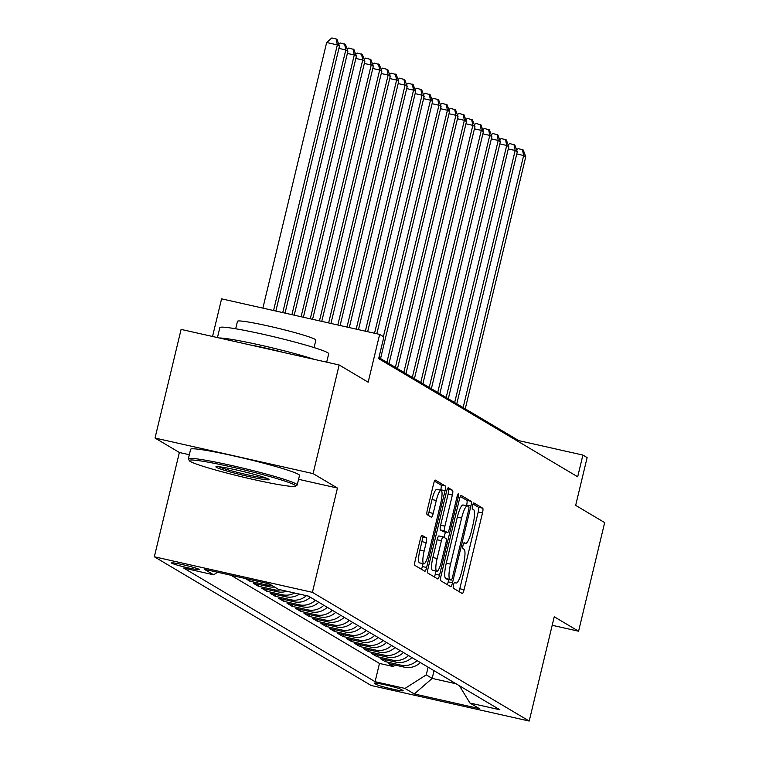 <?xml version="1.0" encoding="UTF-8"?>
<svg xmlns="http://www.w3.org/2000/svg" width="759" height="759" viewBox="0 0 759 759"><rect width="100%" height="100%" fill="white"/><g stroke="black" fill="none" stroke-linecap="round" stroke-linejoin="round"><path stroke-width="1.14" d="M453.521 584.914A3.074 0.645 102.7 0 0 453.379 588.244L462.212 593.491A4.393 0.92 102.7 0 0 462.269 593.51A4.393 0.92 102.7 0 0 464.072 589.715L482.496 512.951A4.393 0.92 102.7 0 0 482.696 508.188L473.863 502.942A3.074 0.645 102.7 0 0 473.815 502.932A3.074 0.645 102.7 0 0 472.563 505.589A3.074 0.645 102.7 0 0 472.43 508.919L473.569 509.593A14.07 2.951 102.7 0 1 472.952 524.82L471.415 531.224A14.07 2.951 102.7 0 1 465.665 543.368A14.07 2.951 102.7 0 1 465.485 543.292L464.337 542.609A3.074 0.645 102.7 0 0 464.299 542.59A3.074 0.645 102.7 0 0 463.037 545.247A3.074 0.645 102.7 0 0 462.905 548.577L464.043 549.26A14.07 2.951 102.7 0 1 463.426 564.487L461.899 570.882A14.07 2.951 102.7 0 1 456.15 583.026A14.07 2.951 102.7 0 1 455.96 582.95L454.812 582.276A3.074 0.645 102.7 0 0 454.774 582.257A3.074 0.645 102.7 0 0 453.521 584.914M171.79 563.197A14.336 0.949 -166.5 0 0 186.714 567.552A14.336 0.949 -166.5 0 0 199.399 569.62A14.336 0.949 -166.5 0 0 199.133 569.345A14.336 0.949 -166.5 0 0 184.209 565A14.336 0.949 -166.5 0 0 171.525 562.931A14.336 0.949 -166.5 0 0 171.79 563.197M422.175 535.361A4.393 0.92 102.7 0 0 422.118 535.342A4.393 0.92 102.7 0 0 420.325 539.137L415.154 560.673A4.393 0.92 102.7 0 0 414.955 565.436L424.765 571.252A4.393 0.92 102.7 0 0 424.822 571.28A4.393 0.92 102.7 0 0 426.624 567.485L445.049 490.712A4.393 0.92 102.7 0 0 445.248 485.959L435.438 480.134A4.393 0.92 102.7 0 0 435.372 480.105A4.393 0.92 102.7 0 0 433.579 483.9L427.336 509.925A4.393 0.92 102.7 0 0 427.146 514.678L431.34 517.173A4.393 0.92 102.7 0 0 431.397 517.192A4.393 0.92 102.7 0 0 433.199 513.397L436.292 500.494A11.755 2.467 102.7 0 1 441.093 490.342A11.755 2.467 102.7 0 1 440.742 503.141L428.607 553.681A11.755 2.467 102.7 0 1 423.797 563.833A11.755 2.467 102.7 0 1 424.158 551.034L426.178 542.619A4.393 0.92 102.7 0 0 426.378 537.856L422.051 535.332M552.191 625.283L578.586 631.222L604.667 522.6L575.664 505.38L587.134 457.582L582.903 455.068L577.684 476.794L378.665 358.637L383.883 336.911L379.652 334.406L221.581 298.837L212.539 336.484M298.572 479.308L337.442 488.056L313.087 473.607L339.169 364.975L368.172 382.194L379.652 334.406M337.442 488.056L312.404 592.343L529.203 721.05L371.132 685.481L154.333 556.774L312.404 592.343M578.586 631.222L554.241 616.773L529.203 721.05M440.998 576.024A4.393 0.92 102.7 0 0 440.808 580.777L450.618 586.603A4.393 0.92 102.7 0 0 450.675 586.631A4.393 0.92 102.7 0 0 452.478 582.836L470.903 506.063A4.393 0.92 102.7 0 0 471.092 501.301L461.292 495.485A4.393 0.92 102.7 0 0 461.225 495.456A4.393 0.92 102.7 0 0 459.432 499.251L440.998 576.024M437.696 578.927L427.886 573.102A4.393 0.92 102.7 0 1 428.076 568.349L446.51 491.576A4.393 0.92 102.7 0 1 448.303 487.781A4.393 0.92 102.7 0 1 448.36 487.809L452.563 490.295A4.393 0.92 102.7 0 1 452.364 495.058L444.888 526.196A4.393 0.92 102.7 0 0 444.698 530.949L447.487 532.6A4.393 0.92 102.7 0 0 447.544 532.628A4.393 0.92 102.7 0 0 449.337 528.833L457.117 496.414A3.074 0.645 102.7 0 1 458.379 493.758A3.074 0.645 102.7 0 1 458.284 497.107L439.546 575.161A4.393 0.92 102.7 0 1 437.753 578.956A4.393 0.92 102.7 0 1 437.696 578.927M313.087 473.607L155.026 438.038L181.097 329.406L339.169 364.975M245.252 578.481L249.815 581.185L250.204 579.591M271.143 585.009A17.912 17.476 120.7 0 1 265.413 584.696L268.8 586.707L253.202 583.197L258.288 586.214L258.715 584.439M280.678 589.885A17.912 17.476 120.7 0 1 273.876 589.724L277.263 591.735L261.675 588.225L266.751 591.242L267.177 589.468M294.587 593.016A17.912 17.476 120.7 0 1 282.348 594.752L285.735 596.764L270.138 593.253L275.223 596.27L275.65 594.496M306.418 595.673A17.912 17.476 120.7 0 1 290.82 599.781L294.207 601.792L278.61 598.282L283.695 601.299L284.122 599.525M315.383 600.246A17.912 17.476 120.7 0 1 299.283 604.809L302.67 606.821L287.082 603.31L292.158 606.327L292.585 604.553M323.846 605.274A17.912 17.476 120.7 0 1 307.756 609.838L311.143 611.849L295.545 608.339L300.63 611.356L301.057 609.581M332.319 610.302A17.912 17.476 120.7 0 1 316.218 614.866L319.615 616.877L304.017 613.367L309.103 616.384L309.53 614.61M340.791 615.331A17.912 17.476 120.7 0 1 324.691 619.894L328.078 621.906L312.49 618.395L317.566 621.412L317.993 619.629M349.254 620.359A17.912 17.476 120.7 0 1 333.163 624.923L336.55 626.934L320.953 623.424L326.038 626.441L326.465 624.657M357.726 625.388A17.912 17.476 120.7 0 1 341.626 629.951L345.013 631.962L329.425 628.452L334.501 631.469L334.928 629.685M366.199 630.416A17.912 17.476 120.7 0 1 350.098 634.979L353.485 636.981L337.888 633.48L342.973 636.497L343.4 634.714M374.661 635.444A17.912 17.476 120.7 0 1 358.571 639.998L361.958 642.01L346.36 638.509L351.445 641.526L351.872 639.742M383.134 640.473A17.912 17.476 120.7 0 1 367.033 645.027L370.42 647.038L354.832 643.537L359.908 646.554L360.335 644.77M391.597 645.501A17.912 17.476 120.7 0 1 375.506 650.055L378.893 652.066L363.295 648.556L368.381 651.573L368.808 649.799M400.069 650.529A17.912 17.476 120.7 0 1 383.969 655.083L387.356 657.095L371.768 653.584L376.844 656.601L377.27 654.827M408.541 655.558A17.912 17.476 120.7 0 1 392.441 660.112L395.828 662.123L380.24 658.613L385.316 661.63L400.913 665.14A17.912 17.476 -59.3 0 0 417.004 660.586M385.743 659.856L385.316 661.63M402.887 690.472L401.027 689.362A13.88 0.92 -166.5 0 0 386.568 685.149A13.88 0.92 -166.5 0 0 374.282 683.147A13.88 0.92 -166.5 0 0 374.538 683.404L376.398 684.514A13.88 0.92 -166.5 0 0 390.857 688.726A13.88 0.92 -166.5 0 0 403.143 690.737A13.88 0.92 -166.5 0 0 402.887 690.472M217.586 572.258L213.602 574.791L183.697 568.064L375.088 681.686L404.993 688.422L426.254 674.884L428.114 667.17M213.602 574.791L204.285 569.259L269.227 583.87L278.544 589.401L308.448 596.128L499.839 709.76L469.935 703.033L479.252 708.564L414.31 693.954L404.993 688.422M230.935 575.256L379.472 663.442L393.788 666.658L388.703 663.641L404.3 667.152A17.912 17.476 -59.3 0 0 420.391 662.598M392.441 660.112L376.844 656.601M383.969 655.083L368.381 651.573M375.506 650.055L359.908 646.554M367.033 645.027L351.445 641.526M358.571 639.998L342.973 636.497M350.098 634.979L334.501 631.469M341.626 629.951L326.038 626.441M333.163 624.923L317.566 621.412M324.691 619.894L309.103 616.384M316.218 614.866L300.63 611.356M307.756 609.838L292.158 606.327M299.283 604.809L283.695 601.299M290.82 599.781L275.223 596.27M282.348 594.752L266.751 591.242M273.876 589.724L258.288 586.214M265.413 584.696L249.815 581.185M426.254 674.884L432.184 678.404L456.074 683.783M434.034 670.69L432.184 678.404L414.31 693.954M155.026 438.038L179.371 452.487L154.333 556.774M582.903 455.068L518.814 440.647L378.921 357.593M518.568 441.7L518.814 440.647M394.215 664.884L393.788 666.658M379.472 663.442L375.088 681.686M459.432 685.766L469.935 703.033M395.828 662.123A17.912 17.476 -59.3 0 0 411.928 657.569M387.356 657.095A17.912 17.476 -59.3 0 0 403.456 652.541M378.893 652.066A17.912 17.476 -59.3 0 0 394.984 647.512M370.42 647.038A17.912 17.476 -59.3 0 0 386.521 642.484M361.958 642.01A17.912 17.476 -59.3 0 0 378.048 637.456M353.485 636.981A17.912 17.476 -59.3 0 0 369.586 632.427M345.013 631.962A17.912 17.476 -59.3 0 0 361.113 627.399M336.55 626.934A17.912 17.476 -59.3 0 0 352.641 622.371M328.078 621.906A17.912 17.476 -59.3 0 0 344.178 617.342M319.615 616.877A17.912 17.476 -59.3 0 0 335.706 612.314M311.143 611.849A17.912 17.476 -59.3 0 0 327.233 607.285M302.67 606.821A17.912 17.476 -59.3 0 0 318.771 602.257M294.207 601.792A17.912 17.476 -59.3 0 0 310.298 597.229M285.735 596.764A17.912 17.476 -59.3 0 0 299.473 594.107M277.263 591.735A17.912 17.476 -59.3 0 0 286.674 591.233M268.8 586.707A17.912 17.476 -59.3 0 0 274.53 587.02M179.371 452.487L189.323 454.726M458.882 591.508A4.393 0.92 102.7 0 0 459.793 588.756L478.227 511.983A4.393 0.92 102.7 0 0 478.417 507.23L473.037 504.033M466.481 505.741L466.633 505.105A4.393 0.92 102.7 0 0 466.823 500.342L460.343 496.5M447.288 584.629A4.393 0.92 102.7 0 0 448.199 581.868L448.759 579.563M451.14 580.094A3.074 0.645 102.7 0 0 451.178 580.104A3.074 0.645 102.7 0 0 452.44 577.447L468.616 510.067A3.074 0.645 102.7 0 0 468.749 506.737L467.544 506.016A14.07 2.951 102.7 0 0 467.354 505.94A14.07 2.951 102.7 0 0 461.605 518.084L450.552 564.146A14.07 2.951 102.7 0 0 449.935 579.373L451.14 580.094L446.861 579.126A3.074 0.645 102.7 0 0 446.909 579.145A3.074 0.645 102.7 0 0 446.947 579.145M463.275 505.058A14.07 2.951 102.7 0 0 463.085 504.982A14.07 2.951 102.7 0 0 457.335 517.126L461.605 518.084M446.861 579.126L445.656 578.415A14.07 2.951 102.7 0 1 446.273 563.187L457.335 517.126M447.421 488.824L452.563 490.295M443.332 531.67A4.393 0.92 102.7 0 1 443.275 531.67A4.393 0.92 102.7 0 1 443.209 531.642L440.429 529.991A4.393 0.92 102.7 0 1 440.618 525.228L448.095 494.1A4.393 0.92 102.7 0 0 448.284 489.337M445.372 532.135L444.1 537.419M436.017 571.119L435.277 574.193L439.546 575.161M437.137 558.501A11.755 2.467 102.7 0 0 436.776 571.29A11.755 2.467 102.7 0 0 441.586 561.138L445.856 543.33A4.393 0.92 102.7 0 0 446.055 538.577L443.265 536.926A4.393 0.92 102.7 0 0 443.209 536.898A4.393 0.92 102.7 0 0 441.415 540.693L437.137 558.501L432.867 557.542A11.755 2.467 102.7 0 0 432.507 570.332L436.776 571.29M443.142 536.898L438.996 535.958A4.393 0.92 102.7 0 0 438.939 535.939A4.393 0.92 102.7 0 0 437.137 539.734L441.415 540.693M432.867 557.542L437.137 539.734M434.366 576.954A4.393 0.92 102.7 0 0 435.277 574.193M423.797 563.833L419.528 562.865A11.755 2.467 102.7 0 1 419.888 550.076L421.909 541.651A4.393 0.92 102.7 0 0 422.099 536.898L421.236 536.376M441.093 490.342L436.823 489.384A11.755 2.467 102.7 0 0 432.023 499.536L436.292 500.494M428.01 515.2A4.393 0.92 102.7 0 0 428.92 512.439L432.023 499.536M440.656 490.248L440.78 489.754A4.393 0.92 102.7 0 0 440.97 484.992L434.49 481.149M421.435 569.278A4.393 0.92 102.7 0 0 422.346 566.527L423.038 563.662M465.248 408.845L525.759 156.771L523.644 155.519L463.132 407.583M516.623 149.912L518.16 148.565L523.283 150.026L525.759 156.771M522.429 149.523L523.644 155.519L516.765 153.963M190.338 461.491A54.639 3.634 -166.5 0 0 245.461 477.667A54.639 3.634 -166.5 0 0 295.412 486.177A54.639 3.634 -166.5 0 0 294.577 484.944A54.639 3.634 -166.5 0 0 235.926 467.952A54.639 3.634 -166.5 0 0 189.389 460.722A54.639 3.634 -166.5 0 0 190.338 461.491M189.389 460.722L188.403 459.119A55.976 3.719 13.5 0 1 188.336 458.844A55.976 3.719 13.5 0 1 237.89 466.937A55.976 3.719 13.5 0 1 296.171 483.929A55.976 3.719 13.5 0 1 297.205 484.982A55.976 3.719 13.5 0 1 297.025 485.191L295.412 486.177M216.4 467.354A27.315 1.812 13.5 0 1 215.983 466.738A27.315 1.812 13.5 0 1 240.954 470.997A27.315 1.812 13.5 0 1 268.515 479.081A27.315 1.812 13.5 0 1 268.99 479.46A27.315 1.812 13.5 0 1 245.726 475.855A27.315 1.812 13.5 0 1 216.4 467.354M217.453 337.584L219.844 327.622A55.976 3.719 13.5 0 1 269.388 335.715A55.976 3.719 13.5 0 1 327.679 352.707A55.976 3.719 13.5 0 1 328.704 353.76L326.693 362.166M235.688 328.77L237.482 321.294A40.303 2.685 13.5 0 1 273.155 327.11A40.303 2.685 13.5 0 1 315.127 339.349A40.303 2.685 13.5 0 1 315.867 340.108L314.074 347.594M188.336 458.844L190.632 449.29A55.976 3.719 13.5 0 1 240.186 457.373A55.976 3.719 13.5 0 1 298.467 474.375A55.976 3.719 13.5 0 1 299.501 475.419L297.205 484.982M250.802 345.089A30.455 2.021 13.5 0 1 282.936 352.318M218.715 466.709A25.977 1.727 -166.5 0 0 242.368 473.597A25.977 1.727 -166.5 0 0 266.58 478.198M219.266 337.992A55.976 3.719 13.5 0 1 261.077 345.269A55.976 3.719 13.5 0 1 314.473 359.415M456.776 403.816L517.296 151.743L515.181 150.491L454.66 402.555M508.151 144.884L509.687 143.536L514.811 144.997L517.296 151.743M513.966 144.495L515.181 150.491L508.293 148.935M448.313 398.788L508.824 146.715L506.708 145.462L446.188 397.526M499.678 139.855L501.225 138.508L506.338 139.969L508.824 146.715M505.494 139.466L506.708 145.462L499.82 143.906M439.841 393.76L500.361 141.686L498.236 140.434L437.725 392.507M491.215 134.827L492.752 133.48L497.876 134.941L500.361 141.686M497.031 134.438L498.236 140.434L491.358 138.878M431.368 388.731L491.889 136.658L489.773 135.406L429.252 387.479M482.743 129.798L484.289 128.451L489.403 129.912L491.889 136.658M488.559 129.41L489.773 135.406L482.885 133.859M422.905 383.703L483.417 131.63L481.301 130.377L420.79 382.451M474.28 124.77L475.817 123.423L480.94 124.884L483.417 131.63M480.086 124.381L481.301 130.377L474.413 128.831M414.433 378.675L474.954 126.601L472.838 125.349L412.317 377.422M465.808 119.742L467.345 118.395L472.468 119.856L474.954 126.601M471.624 119.353L472.838 125.349L465.95 123.802M405.961 373.646L466.481 121.573L464.366 120.32L403.845 372.394M457.335 114.713L458.882 113.366L463.996 114.827L466.481 121.573M463.151 114.324L464.366 120.32L457.478 118.774M397.498 368.618L458.009 116.554L455.893 115.292L395.382 367.365M448.873 109.685L450.41 108.338L455.533 109.799L458.009 116.554M454.679 109.296L455.893 115.292L449.015 113.746M389.025 363.589L449.546 111.526L447.43 110.264L386.91 362.337M440.4 104.657L441.947 103.309L447.06 104.77L449.546 111.526M446.216 104.277L447.43 110.264L440.543 108.717M380.563 358.561L441.074 106.497L438.958 105.235L383.409 336.635M431.928 99.638L433.474 98.281L438.588 99.752L441.074 106.497M437.744 99.249L438.958 105.235L432.07 103.689M376.834 333.77L432.611 101.469L430.486 100.207L374.538 333.248M423.465 94.609L425.002 93.253L430.125 94.723L432.611 101.469M429.281 94.22L430.486 100.207L423.607 98.661M367.66 331.702L424.139 96.44L422.023 95.179L365.364 331.19M414.993 89.581L416.539 88.224L421.653 89.695L424.139 96.44M420.809 89.192L422.023 95.179L415.135 93.632M358.476 329.634L415.666 91.412L413.551 90.15L356.18 329.121M406.53 84.553L408.067 83.196L413.19 84.666L415.666 91.412M412.336 84.164L413.551 90.15L406.663 88.604M349.301 327.575L407.203 86.384L405.088 85.122L347.005 327.053M398.058 79.524L399.595 78.168L404.718 79.638L407.203 86.384M403.873 79.135L405.088 85.122L398.2 83.575M340.117 325.507L398.731 81.355L396.615 80.093L337.821 324.985M389.585 74.496L391.132 73.149L396.245 74.61L398.731 81.355M395.401 74.107L396.615 80.093L389.728 78.547M330.933 323.438L390.259 76.327L388.143 75.075L328.638 322.926M381.122 69.467L382.659 68.12L387.783 69.581L390.259 76.327M386.929 69.078L388.143 75.075L381.265 73.519M321.759 321.37L381.796 71.299L379.68 70.046L319.463 320.858M372.65 64.439L374.196 63.092L379.31 64.553L381.796 71.299M378.466 64.05L379.68 70.046L372.792 68.49M312.575 319.311L373.324 66.27L371.208 65.018L310.279 318.789M364.187 59.411L365.724 58.064L370.847 59.525L373.324 66.27M369.994 59.022L371.208 65.018L364.32 63.462M303.401 317.243L364.861 61.242L362.736 59.989L301.105 316.731M355.715 54.382L357.252 53.035L362.375 54.496L364.861 61.242M361.531 53.993L362.736 59.989L355.857 58.434M294.217 315.175L356.388 56.213L354.273 54.961L291.921 314.662M347.243 49.354L348.789 48.007L353.903 49.468L356.388 56.213M353.058 48.965L354.273 54.961L347.385 53.415M285.033 313.116L347.916 51.185L345.8 49.933L282.746 312.594M338.78 44.326L340.317 42.978L345.44 44.439L347.916 51.185M344.586 43.937L345.8 49.933L338.922 48.386M275.859 311.048L339.453 46.157L337.338 44.904L326.655 42.504L262.88 308.126M326.655 42.504L331.844 37.95L336.123 38.908L337.338 44.904L273.563 310.526M336.123 38.908L336.968 39.411L339.453 46.157M400.913 665.14L404.3 667.152M376.711 683.195L376.398 684.514M454.366 582.589L455.96 582.95M463.891 542.932L465.485 543.292M478.417 507.23L482.696 508.188M478.227 511.983L482.496 512.951M459.793 588.756L464.072 589.715M466.823 500.342L471.092 501.301M466.633 505.105L470.903 506.063M448.199 581.868L452.478 582.836M446.273 563.187L450.552 564.146M445.656 578.415L449.935 579.373M448.095 494.1L452.364 495.058M440.618 525.228L444.888 526.196M440.429 529.991L444.698 530.949M443.209 531.642L447.487 532.6M457.022 496.822L458.284 497.107M422.099 536.898L426.378 537.856M421.909 541.651L426.178 542.619M419.888 550.076L424.158 551.034M428.92 512.439L433.199 513.397M440.97 484.992L445.248 485.959M440.78 489.754L445.049 490.712M422.346 566.527L426.624 567.485M454.347 582.627L456.15 583.026M463.872 542.96L465.665 543.368M446.909 579.145L451.178 580.104M463.085 504.982L467.354 505.94M443.275 531.67L447.544 532.628M438.939 535.939L443.209 536.898"/></g></svg>
